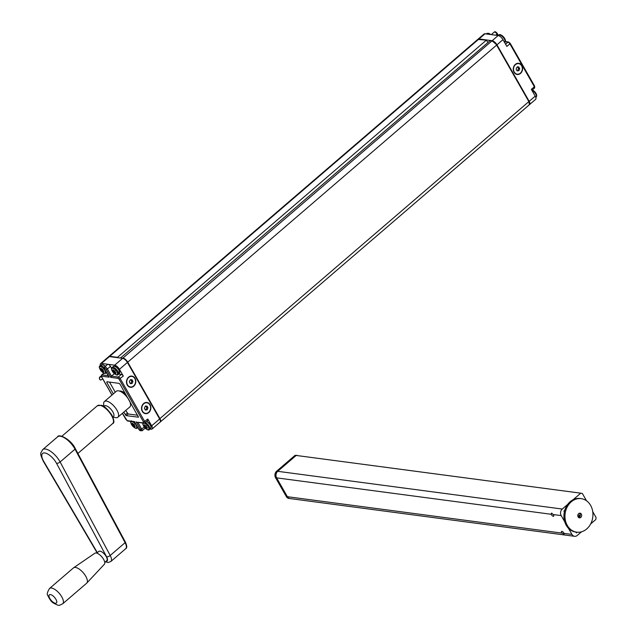 <?xml version="1.0" encoding="UTF-8"?>
<svg xmlns="http://www.w3.org/2000/svg" width="637" height="637" viewBox="0 0 637 637"><rect width="100%" height="100%" fill="white"/><g stroke="black" fill="none" stroke-linecap="round" stroke-linejoin="round"><path stroke-width="0.96" d="M487.815 42.146L486.254 40.242L117.192 357.612M120.465 358.05L490.044 40.744M536.473 96.107A4.045 1.68 -130.7 0 0 535.637 92.859A4.045 1.68 -130.7 0 0 532.277 89.992L535.924 93.305L536.712 96.091L536.147 97.142A4.602 1.919 -130.7 0 0 535.606 93.782A4.602 1.919 -130.7 0 0 531.967 90.263M505.109 41.11A4.045 1.68 -130.7 0 0 504.082 37.599A4.045 1.68 -130.7 0 0 500.523 34.908M489.63 34.398A4.602 1.919 -130.7 0 0 487.544 33.355A4.602 1.919 -130.7 0 0 486.644 33.562L488.945 33.427L490.609 34.525A4.045 1.68 -130.7 0 0 488.388 33.299M534.188 88.121A1.879 0.78 -130.7 0 0 534.554 88.033A1.879 0.78 -130.7 0 0 534.379 86.751L531.338 89.371L535.207 96.147A4.698 1.959 -130.7 0 1 535.629 99.364L529.602 104.54A4.698 1.959 -130.7 0 0 529.18 101.331L496.956 44.821A4.698 1.959 -130.7 0 0 492.162 40.704L478.976 38.961A4.698 1.959 -130.7 0 0 478.068 39.16A4.698 1.959 -130.7 0 0 477.933 39.303M478.976 38.961L485.004 33.777L498.19 35.529A4.698 1.959 -130.7 0 1 502.975 39.645L506.845 46.429L509.887 43.81A1.879 0.78 -130.7 0 0 507.976 42.161L505.093 41.779M515.349 64.377A5.637 4.642 -82.4 0 1 521.814 65.555A5.637 4.642 -82.4 0 1 520.501 73.422A5.637 4.642 -82.4 0 1 514.035 72.244A5.637 4.642 -82.4 0 1 515.349 64.377M485.004 33.777A4.698 1.959 -130.7 0 0 484.088 33.984L478.068 39.16M119.7 391.094A8.456 3.519 49.3 0 1 125.393 393.65A8.456 3.519 -130.7 0 0 120.712 391.046A8.456 3.519 -130.7 0 0 119.7 391.094M130.689 402.926A8.456 3.519 49.3 0 1 130.505 403.667A8.456 3.519 -130.7 0 0 130.689 402.926M114.732 370.806L115.026 371.506M115.042 371.777L113.832 372.589A9.69 3.718 -29.7 0 0 114.318 372.756L114.453 372.844A9.69 8.783 38.6 0 0 115.273 373.529L115.456 373.553M113.792 372.836L113.37 372.382L114.851 371.49L114.469 370.822L113.386 371.745A9.69 5.056 123.1 0 0 113.609 372.35L113.792 372.836A9.85 3.782 -29.7 0 0 114.294 373.003A9.85 8.934 38.6 0 0 115.13 373.712L115.361 373.449M112.733 368.218A4.045 1.68 49.3 0 1 116.85 371.761A4.045 1.68 49.3 0 1 116.436 374.707A4.045 1.68 49.3 0 1 112.311 371.164A4.045 1.68 49.3 0 1 112.733 368.218M115.488 373.76L115.488 373.76A9.85 5.072 -56.7 0 1 115.257 373.139A9.85 3.782 -29.7 0 0 115.974 373.123L115.91 372.717A9.85 8.926 -142 0 1 115.066 372.008L115.042 371.825A9.682 5.048 -56.9 0 1 115.026 371.068M115.233 372.94L115.281 372.884A9.69 3.718 -29.7 0 0 115.982 372.876L115.91 372.717M112.653 370.519L112.693 370.734A9.69 8.775 37.4 0 0 113.298 371.594L113.147 371.769A9.85 5.136 123.1 0 0 113.37 372.382M113.346 369.858L113.171 369.842A9.69 5.12 122.8 0 0 113.187 370.623L113.139 370.686A9.69 3.718 150.3 0 1 113.075 370.67L112.868 370.615A9.85 3.782 150.3 0 1 112.438 370.463L112.638 370.511M115.058 371.96L115.066 372A9.85 5.136 -56.9 0 1 115.05 371.204L114.803 370.806A9.69 3.718 150.3 0 1 114.103 370.814L114.071 370.806M115.265 373.139L115.687 372.541M115.241 372.167L114.302 373.011L115.122 372.064M113.561 370.304L112.94 370.623A9.85 3.782 150.3 0 1 112.868 370.615M113.139 370.686L112.932 370.63A9.85 5.2 122.8 0 1 112.916 369.826L113.219 369.794M114.628 370.75L115.05 371.204L114.628 370.75A9.85 3.782 150.3 0 1 113.904 370.758A9.85 8.918 -143.1 0 1 113.267 369.866M114.206 370.822L113.131 371.745M112.837 370.607L112.51 370.869A9.85 8.926 37.4 0 0 113.139 371.753M102.605 369.197L102.891 369.898M102.907 370.169L101.697 370.981A9.69 3.718 -29.7 0 0 102.191 371.148L102.326 371.236A9.69 8.783 38.6 0 0 103.138 371.92L103.321 371.944M101.657 371.228L101.235 370.774L102.724 369.882L102.334 369.213L101.251 370.137A9.69 5.056 123.1 0 0 101.482 370.742L101.657 371.228A9.85 3.782 -29.7 0 0 102.159 371.395A9.85 8.934 38.6 0 0 103.003 372.104L103.226 371.841M100.598 366.609A4.045 1.68 49.3 0 1 104.723 370.153A4.045 1.68 49.3 0 1 104.301 373.099A4.045 1.68 49.3 0 1 100.176 369.556A4.045 1.68 49.3 0 1 100.598 366.609M102.931 370.352L102.907 370.216A9.682 5.048 -56.9 0 1 102.891 369.46M103.114 371.283L103.154 371.275A9.69 3.718 -29.7 0 0 103.855 371.267L103.847 371.514A9.85 3.782 -29.7 0 1 103.13 371.522L103.138 371.53M101.219 368.25L101.036 368.234A9.69 5.12 122.8 0 0 101.06 369.014L100.805 369.014A9.85 3.782 150.3 0 1 100.734 369.006A9.85 3.782 150.3 0 1 100.304 368.855L100.558 369.126A9.69 8.775 37.4 0 0 101.172 369.986L101.012 370.161M102.931 370.4A9.85 5.136 -56.9 0 1 102.915 369.595L102.676 369.197A9.69 3.718 150.3 0 1 101.968 369.205L101.936 369.197M103.353 372.151L103.353 372.151A9.85 5.072 -56.7 0 1 103.13 371.53L103.098 371.331M103.106 370.559L102.175 371.403L102.995 370.455M103.775 371.108L103.847 371.514L103.775 371.108A9.85 8.926 -142 0 1 102.939 370.4M101.012 369.078L100.797 369.022A9.85 5.2 122.8 0 1 100.789 368.218L101.084 368.186M102.071 369.213L100.996 370.137A9.85 5.136 123.1 0 0 101.235 370.774M102.493 369.142L102.915 369.595L102.493 369.142A9.85 3.782 150.3 0 1 101.769 369.149A9.85 8.918 -143.1 0 1 101.132 368.258M100.71 368.998L100.375 369.261A9.85 8.926 37.4 0 0 101.004 370.145M146.104 425.803L146.399 426.503M146.406 426.774L145.204 427.586A9.69 3.718 -29.7 0 0 145.69 427.753L145.825 427.841A9.69 8.783 38.6 0 0 146.645 428.526L146.829 428.55M145.164 427.833L144.742 427.379L146.223 426.487L145.841 425.819L144.758 426.742A9.69 5.056 123.1 0 0 144.981 427.347L145.164 427.833A9.85 3.782 -29.7 0 0 145.658 428L146.494 427.061M144.097 423.215A4.045 1.68 49.3 0 1 148.222 426.758A4.045 1.68 49.3 0 1 147.8 429.704A4.045 1.68 49.3 0 1 143.683 426.161A4.045 1.68 49.3 0 1 144.097 423.215M146.414 426.822A9.682 5.048 -56.9 0 1 146.399 426.065L146.414 426.201A9.85 5.136 -56.9 0 0 146.438 427.005L146.414 426.822M147.051 427.538L146.653 427.881A9.69 3.718 -29.7 0 0 147.354 427.873L147.346 428.12A9.85 3.782 -29.7 0 1 146.629 428.128L146.637 428.136A9.85 5.072 -56.7 0 0 146.852 428.757L146.733 428.446M144.026 425.516L144.058 425.731A9.69 8.775 37.4 0 0 144.671 426.591L144.511 426.766A9.85 5.136 123.1 0 0 144.742 427.379M144.718 424.855L144.535 424.839A9.69 5.12 122.8 0 0 144.559 425.62L144.511 425.683A9.69 3.718 150.3 0 1 144.44 425.667L144.233 425.612A9.85 3.782 150.3 0 1 143.811 425.46L143.882 425.866L143.811 425.46M146.414 426.201L146.176 425.803A9.69 3.718 150.3 0 1 145.467 425.811L145.276 425.755A9.85 8.918 -143.1 0 1 144.639 424.863L144.583 424.791M146.852 428.757L146.502 428.709A9.85 8.934 38.6 0 1 145.666 428.008L146.614 427.164M147.274 427.714L147.346 428.12L147.274 427.714A9.85 8.926 -142 0 1 146.438 427.005L146.43 426.957M144.551 425.675L144.949 425.333L144.304 425.62A9.85 3.782 150.3 0 1 144.233 425.612M144.639 424.863L144.288 424.823A9.85 5.2 122.8 0 0 144.312 425.627L144.511 425.683M145.578 425.819L144.495 426.742M145.992 425.747A9.85 3.782 150.3 0 1 145.276 425.755L145.467 425.811M144.209 425.604L143.882 425.866A9.85 8.926 37.4 0 0 144.503 426.75M133.969 424.194L134.264 424.895M134.28 425.166L133.069 425.978A9.69 3.718 -29.7 0 0 133.555 426.145L133.69 426.233A9.69 8.783 38.6 0 0 134.511 426.917L134.694 426.941M133.029 426.225L132.607 425.771L134.089 424.879L133.706 424.21L132.623 425.134A9.69 5.056 123.1 0 0 132.846 425.739L133.029 426.225A9.85 3.782 -29.7 0 0 133.531 426.392A9.85 8.934 38.6 0 0 134.375 427.101L134.598 426.838M131.97 421.606A4.045 1.68 49.3 0 1 136.087 425.15A4.045 1.68 49.3 0 1 135.673 428.096A4.045 1.68 49.3 0 1 131.548 424.553A4.045 1.68 49.3 0 1 131.97 421.606M134.725 427.148L134.725 427.148A9.85 5.072 -56.7 0 1 134.495 426.527A9.85 3.782 -29.7 0 0 135.219 426.511L135.148 426.105A9.85 8.926 -142 0 1 134.303 425.397L134.28 425.213A9.682 5.048 -56.9 0 1 134.264 424.457M134.471 426.328L134.518 426.272A9.69 3.718 -29.7 0 0 135.219 426.264L135.148 426.105M131.891 423.908L131.931 424.123A9.69 8.775 37.4 0 0 132.536 424.983L132.385 425.158A9.85 5.136 123.1 0 0 132.607 425.771M132.592 423.247L132.408 423.231A9.69 5.12 122.8 0 0 132.424 424.011L132.377 424.075A9.69 3.718 150.3 0 1 132.313 424.059L132.106 424.003A9.85 3.782 150.3 0 1 131.676 423.852L131.875 423.9M134.296 425.349L134.303 425.389A9.85 5.136 -56.9 0 1 134.288 424.592L134.041 424.194A9.69 3.718 150.3 0 1 133.34 424.202L133.308 424.194M134.503 426.527L134.925 425.93L134.487 426.28M134.479 425.556L133.547 426.4L134.367 425.452M132.799 423.693L132.178 424.011A9.85 5.2 122.8 0 1 132.154 423.215L132.456 423.183M133.866 424.138L134.288 424.592L133.866 424.138A9.85 3.782 150.3 0 1 133.141 424.146A9.85 8.918 -143.1 0 1 132.504 423.255M132.178 424.027A9.85 3.782 150.3 0 1 132.106 424.003L131.748 424.258A9.85 8.926 37.4 0 0 132.377 425.142M133.444 424.21L132.369 425.134M134.662 421.941L138.866 429.442L142.003 430.859L145.053 428.239A2.349 0.979 -130.7 0 0 145.164 428.088M137.019 422.251L143.492 422.809A0.94 0.772 97.6 0 0 144.01 423.183L137.019 422.251M107.51 381.826L106.801 382.431L113.33 393.873M123.761 412.155L126.237 415.642L138.555 417.211L119.995 384.175L119.031 383.355L106.905 381.746L106.801 382.431M128.57 377.176A5.637 4.642 -82.4 0 1 135.036 378.354A5.637 4.642 -82.4 0 1 133.73 386.213A5.637 4.642 -82.4 0 1 127.265 385.035A5.637 4.642 -82.4 0 1 128.57 377.176M147.609 420.388A1.879 0.78 -130.7 0 0 147.975 420.309A1.879 0.78 -130.7 0 0 147.808 419.019L151.678 425.803A4.698 1.959 -130.7 0 1 152.1 429.012L160.062 422.164A4.698 1.959 49.3 0 0 159.64 418.955L151.678 425.803M143.612 403.54A5.637 4.642 -82.4 0 1 150.077 404.718A5.637 4.642 -82.4 0 1 148.771 412.585A5.637 4.642 -82.4 0 1 142.306 411.398A5.637 4.642 -82.4 0 1 143.612 403.54M142.999 423.414L142.776 423.016M108.664 376.284L109.166 377.168L101.785 376.188L101.689 376.873L112.024 394.996M152.1 429.012A4.698 1.959 -130.7 0 1 151.184 429.219L149.99 429.059M145.578 428.478L144.886 428.382M101.474 363.432A4.698 1.959 -130.7 0 0 100.558 363.639L108.529 356.792A4.698 1.959 49.3 0 1 109.437 356.585L101.474 363.432L108.067 364.308A2.349 0.979 -130.7 0 0 107.613 364.412L104.564 367.023A2.349 0.979 49.3 0 1 107.414 368.982L106.236 369.468L110.75 377.383L111.499 376.141L107.414 368.982L110.456 366.363A2.349 0.979 -130.7 0 0 108.067 364.308L114.66 365.184A4.698 1.959 -130.7 0 1 119.445 369.301L123.315 376.077A1.879 0.78 -130.7 0 0 121.396 374.429L118.617 374.062M100.558 363.639A4.698 1.959 -130.7 0 0 100.399 365.55M125.704 410.491L128.18 413.978L137.711 415.236M109.437 356.585L122.623 358.336A4.698 1.959 49.3 0 1 127.416 362.453L159.64 418.955M109.508 382.089L115.273 392.201M114.405 373.64L111.499 376.141L118.355 377.048A1.879 0.78 49.3 0 1 120.266 378.697L144.766 421.638A1.879 0.78 49.3 0 1 144.933 422.92L147.975 420.309M111.626 368.417L110.456 366.363M561.945 533.105A1.879 0.78 49.3 0 1 561.531 531.441A1.879 0.78 49.3 0 1 561.898 531.354A1.879 0.78 49.3 0 1 563.992 533.376L564.095 534.188L561.945 533.105L287.375 496.701L276.625 477.869A4.698 3.87 -82.4 0 1 277.716 471.316L296.181 455.447L580.745 493.173L582.361 493.468L586.534 500.793M581.517 531.807L577.321 535.414A4.698 3.87 -82.4 0 1 574.558 536.298A4.698 3.87 -82.4 0 1 571.938 534.427L568.379 528.184M564.756 521.838L561.197 515.596A4.698 3.87 -82.4 0 1 562.28 509.043L567.655 504.432M551.73 513.143L553.25 514.545A1.879 0.78 49.3 0 1 553.664 516.209A1.879 0.78 49.3 0 1 552.43 515.851A1.879 0.78 49.3 0 1 551.204 514.274L551.331 513.263M574.558 536.298L289.994 498.572A4.698 3.87 -82.4 0 1 287.375 496.701M577.855 515.038L580.291 515.365M592.736 511.662L596.113 517.578L595.786 519.545L590.634 523.972M564.764 510.285L563.896 511.025L564.366 511.845M575.896 532.062L576.358 532.874L577.122 532.213M573.109 499.742L580.745 493.173M578.754 517.594A2.349 1.935 97.6 0 0 579.973 513.94A2.349 1.935 97.6 0 0 579.336 513.247M578.117 516.902A2.349 1.935 97.6 0 0 579.431 517.841A2.349 1.935 97.6 0 0 581.366 516.679A2.349 1.935 97.6 0 0 581.358 514.123A2.349 1.935 97.6 0 0 580.044 513.183A2.349 1.935 97.6 0 0 578.101 514.346A2.349 1.935 97.6 0 0 578.117 516.902M590.618 505.388A16.912 13.934 97.6 0 0 581.175 498.644A16.912 13.934 97.6 0 0 567.193 507.004A16.912 13.934 97.6 0 0 567.296 525.429A16.912 13.934 97.6 0 0 576.732 532.174A16.912 13.934 97.6 0 0 590.722 523.813A16.912 13.934 97.6 0 0 590.618 505.388M581.175 498.644L580.124 498.508A16.912 13.934 97.6 0 0 566.142 506.869A16.912 13.934 97.6 0 0 566.237 525.286A16.912 13.934 97.6 0 0 575.681 532.03L576.732 532.174M276.665 471.173L277.453 471.284L295.918 455.415L295.122 455.312L276.665 471.173A4.698 3.87 97.6 0 0 275.574 477.726L286.316 496.557A4.698 3.87 97.6 0 0 288.935 498.437L289.731 498.54A4.698 3.87 97.6 0 0 289.859 498.556M296.595 455.503L295.122 455.312M296.938 455.264L296.125 455.495M286.316 496.557L287.112 496.669L276.562 477.75M287.303 496.581L287.112 496.669A4.698 3.87 97.6 0 0 289.731 498.54M277.613 471.412L277.453 471.284A4.698 3.87 97.6 0 0 276.362 477.83L275.574 477.726M130.601 404.63A10.096 4.204 -130.7 0 0 130.593 404.495A10.096 4.204 -130.7 0 0 129.781 401.342M127.886 398.014A10.096 4.204 -130.7 0 0 118.888 390.879A10.096 4.204 -130.7 0 0 118.761 390.855M104.404 401.549L116.388 391.245A10.335 4.3 49.3 0 1 118.474 390.807A10.335 4.3 49.3 0 1 118.625 390.831A10.335 4.3 49.3 0 1 126.381 396.278A10.335 4.3 49.3 0 1 130.601 404.766A10.335 4.3 49.3 0 1 129.86 406.916L117.877 417.219A10.335 4.3 49.3 0 1 115.791 417.657A10.335 4.3 49.3 0 1 115.631 417.633L112.924 417.139L113.466 416.67A7.047 2.93 49.3 0 0 112.064 410.658A7.047 2.93 49.3 0 0 105.702 405.689A7.047 2.93 49.3 0 0 104.277 405.984L103.735 406.462L103.656 403.699A10.335 4.3 49.3 0 1 104.404 401.549A10.335 4.3 49.3 0 1 106.49 401.103A10.335 4.3 49.3 0 1 115.823 408.397A10.335 4.3 49.3 0 1 117.877 417.219M49.543 588.469L73.502 567.87A10.096 4.204 49.3 0 1 73.661 567.75A10.096 4.204 49.3 0 1 85.82 576.389A10.096 4.204 49.3 0 1 86.807 583.054A10.096 4.204 49.3 0 1 86.672 583.189L62.705 603.788A10.096 4.204 -130.7 0 0 61.853 596.988A10.096 4.204 -130.7 0 0 49.543 588.469C47.194 592.267 46.676 594.719 47.99 595.818C49.742 599.528 51.501 601.909 53.269 602.96C59.727 606.328 58.485 605.636 62.705 603.788M86.807 583.054L104.364 564.255A7.278 3.034 -130.7 0 0 103.656 559.445A7.278 3.034 -130.7 0 0 94.889 553.219L73.661 567.75M96.792 553.123L98.783 551.411A6.107 2.54 49.3 0 1 106.228 556.563A6.107 2.54 49.3 0 1 106.737 560.671L104.755 562.383M130.171 383.363L132.138 383.434L130.346 383.673L129.359 381.937L130.155 379.955L131.947 379.708L132.942 381.452L131.779 381.292L130.784 379.556M130.983 383.283L131.779 381.292M132.942 381.452L132.138 383.434M134.821 378.537A5.327 4.387 -82.4 0 1 134.853 384.342A5.327 4.387 -82.4 0 1 130.45 386.97A5.327 4.387 -82.4 0 1 127.48 384.852A5.327 4.387 -82.4 0 1 127.44 379.047A5.327 4.387 -82.4 0 1 131.851 376.411A5.327 4.387 -82.4 0 1 134.821 378.537M102.724 378.896L100.638 380.09L99.635 379.349L100.582 380.082M99.635 379.349A5.239 2.182 49.3 0 1 99.77 377.08A5.239 2.182 49.3 0 1 100.909 376.873L101.371 376.475M101.713 377.12L100.996 377.024A5.048 2.102 -130.7 0 0 99.89 377.223A5.048 2.102 -130.7 0 0 99.746 379.365M100.909 376.873L101.625 376.969M103.019 379.405L106.387 385.321M145.212 409.734L147.179 409.798L145.387 410.045L144.4 408.309L145.196 406.318L146.988 406.08L147.983 407.815L146.821 407.664L145.825 405.92M146.024 409.647L146.821 407.664M147.983 407.815L147.179 409.798M149.862 404.901A5.327 4.387 -82.4 0 1 149.894 410.706A5.327 4.387 -82.4 0 1 145.491 413.341A5.327 4.387 -82.4 0 1 142.513 411.215A5.327 4.387 -82.4 0 1 142.481 405.419A5.327 4.387 -82.4 0 1 146.892 402.783A5.327 4.387 -82.4 0 1 149.862 404.901M516.949 70.572L518.916 70.635L517.125 70.882L516.129 69.146L516.933 67.156L518.725 66.917L519.712 68.653L518.558 68.501L517.562 66.766M517.754 70.484L518.558 68.501M519.712 68.653L518.916 70.635M521.599 65.746A5.327 4.387 -82.4 0 1 521.631 71.543A5.327 4.387 -82.4 0 1 517.228 74.179A5.327 4.387 -82.4 0 1 514.25 72.053A5.327 4.387 -82.4 0 1 514.218 66.256A5.327 4.387 -82.4 0 1 518.622 63.62A5.327 4.387 -82.4 0 1 521.599 65.746M486.254 40.242L478.658 39.239L109.763 356.306L117.359 357.317M479.175 39.303L478.658 39.239A4.698 1.959 49.3 0 0 477.742 39.438L108.847 356.513A4.698 1.959 49.3 0 1 109.763 356.306L109.596 356.609M122.782 358.36L120.632 357.747M496.772 44.932L528.853 101.602L496.629 45.1L127.734 362.174L159.967 418.676A4.698 1.959 49.3 0 1 160.389 421.885L529.283 104.818A4.698 1.959 49.3 0 0 528.853 101.602L159.6 418.883M489.797 40.585L492.377 41.087A4.228 1.76 49.3 0 1 496.685 44.789L496.629 45.1A4.698 1.959 49.3 0 0 491.844 40.983L122.949 358.058A4.698 1.959 49.3 0 1 127.734 362.174L127.368 362.381M528.997 101.434A4.228 1.76 49.3 0 1 529.594 103.552M529.283 104.818L529.005 101.339L496.772 44.837L492.122 40.895L489.519 40.68M498.779 35.17C500.371 32.248 507.912 41.031 504.775 42.146A4.602 1.919 -130.7 0 0 503.843 38.196A4.602 1.919 -130.7 0 0 499.671 34.963A4.602 1.919 -130.7 0 0 498.779 35.17L498.333 35.553M505.587 44.216L507.976 42.161A0.94 0.772 -82.4 0 1 508.525 41.986L510.006 43.181M531.887 90.327L534.554 88.033L534.674 86.218L510.173 43.276L509.887 43.81L534.379 86.751L534.499 86.122M495.745 35.202L497.035 34.095A2.349 0.979 -130.7 0 0 494.185 32.137C494.917 31.301 495.96 31.778 497.322 33.562L497.035 34.095L497.823 35.481M497.155 33.466L498.413 35.481M492.162 40.704L498.19 35.529M496.956 44.821L502.975 39.645M529.18 101.331L535.207 96.147M114.819 366.315A4.133 1.72 49.3 0 1 118.108 368.616A4.133 1.72 49.3 0 1 119.692 372.151M114.278 366.219A4.602 1.919 49.3 0 1 118.45 369.444A4.602 1.919 49.3 0 1 119.39 373.401L119.023 369.834C116.563 366.856 115.074 365.622 114.556 366.132L113.386 366.418A4.602 1.919 49.3 0 1 114.278 366.219M113.386 366.418L112.176 367.461A4.602 1.919 49.3 0 1 113.067 367.262A4.602 1.919 49.3 0 1 117.24 370.487A4.602 1.919 49.3 0 1 118.171 374.445L119.39 373.401M102.684 364.706A4.133 1.72 49.3 0 1 105.36 366.339M104.165 367.724A4.602 1.919 49.3 0 0 100.933 365.654A4.602 1.919 49.3 0 0 100.041 365.853L101.251 364.81A4.602 1.919 49.3 0 1 102.151 364.611A4.602 1.919 49.3 0 1 105.193 366.49M106.323 372.382A4.602 1.919 49.3 0 1 106.045 372.836L106.403 372.526M146.669 421.431A4.133 1.72 49.3 0 1 149.719 423.923A4.133 1.72 49.3 0 1 151.065 427.148M146.574 421.511A4.602 1.919 49.3 0 1 150.213 425.038A4.602 1.919 49.3 0 1 150.754 428.398L151.104 426.44L150.396 424.831L146.741 421.368M145.363 422.554A4.602 1.919 49.3 0 1 149.002 426.081A4.602 1.919 49.3 0 1 149.544 429.442L150.754 428.398M137.688 427.379A4.602 1.919 49.3 0 1 137.409 427.833L137.775 427.523M126.022 419.536L127.663 421.017A0.94 0.772 -82.4 0 1 127.137 420.643L134.526 421.622M138.874 429.25L134.55 421.869M144.304 427.093L140.618 429.736A1.409 0.589 49.3 0 1 140.474 430.763A1.409 0.589 49.3 0 1 139.033 429.529M137.863 422.371L141.796 429.25A2.349 0.979 49.3 0 1 142.003 430.859M140.618 429.736L136.103 421.829M106.236 369.468A1.409 0.589 49.3 0 0 104.802 368.234A1.409 0.589 49.3 0 0 104.659 369.261L109.166 377.168M127.137 420.643L122.455 413.286M110.75 377.383L118.14 378.362L119.095 379.182L143.588 422.124L143.492 422.809M147.808 419.019L143.588 422.124M108.218 375.703L102 374.882A0.94 0.772 97.6 0 0 101.785 376.188M101.554 376.539L101.633 374.962A1.879 0.78 49.3 0 1 102 374.882L104.078 373.099M111.945 395.059L101.689 376.873M122.376 413.349L126.182 419.815M118.14 378.362A0.94 0.772 -82.4 0 1 118.355 377.048L121.396 374.429M119.095 379.182L123.315 376.077M128.18 413.978L126.237 415.642M127.225 413.15L125.282 414.822M122.623 358.336L114.66 365.184M127.416 362.453L119.445 369.301M563.992 533.376L571.938 534.427M553.25 514.545L561.197 515.596M276.625 477.869L551.204 514.274M277.716 471.316L562.28 509.043M112.638 423.573C114.501 423.239 114.27 420.428 111.937 415.133C107.191 408.683 103.64 405.411 101.267 405.323L97.334 405.769A11.745 4.889 49.3 0 1 111.65 415.674A11.745 4.889 49.3 0 1 112.638 423.573L77.881 453.448M125.194 541.999A0.94 0.398 151.8 0 1 125.378 542.111L75.293 448.615C70.978 439.108 58.365 433.447 57.585 436.831A14.094 5.868 49.3 0 1 75.015 449.173A0.94 0.398 -28.2 0 0 75.293 448.615A0.94 0.398 -28.2 0 0 75.11 448.504M125.728 548.688C127.193 548.027 127.081 545.837 125.378 542.111A0.94 0.398 151.8 0 1 125.099 542.668A9.396 3.91 49.3 0 1 125.728 548.688L110.822 561.5A9.396 3.91 -130.7 0 0 110.201 555.472L60.117 461.976A14.094 5.868 -130.7 0 0 42.687 449.642L57.585 436.831M97.127 552.836L43.252 461.156A2.819 1.019 -30.4 0 0 43.738 461.395A11.275 4.69 49.3 0 1 44.853 452.963A11.275 4.69 49.3 0 1 56.526 463.314A2.819 1.202 -28.2 0 0 60.117 461.976L75.015 449.173L125.099 542.668L110.201 555.472A2.819 1.202 -28.2 0 1 106.61 556.81A6.577 2.739 49.3 0 1 105.973 561.332M55.945 599.369A5.399 2.245 49.3 0 1 53.452 602.427A5.399 2.245 49.3 0 1 49.248 594.934A5.399 2.245 49.3 0 1 55.945 599.369M97.35 552.637L43.738 461.395M56.526 463.314L106.61 556.81M477.742 39.438L486.525 40.155M486.644 33.562L486.206 33.936M505.213 41.548L508.525 41.986M494.185 32.137L491.302 34.613M112.176 367.461C109.046 368.6 116.603 377.375 118.171 374.445M115.249 372.892L115.671 372.526M101.251 364.81L103.234 364.754L105.392 366.315M100.041 365.853C96.92 366.992 104.468 375.766 106.045 372.836M101.044 369.07L101.45 368.727M143.54 422.458C140.419 423.597 147.967 432.372 149.544 429.442M146.614 427.889L147.043 427.531M131.413 420.85C128.292 421.989 135.84 430.763 137.409 427.833M127.663 421.017L134.582 421.933M104.564 367.023L104.492 369.165L108.808 376.738M101.633 374.962L103.887 373.027M144.933 422.92L144.01 423.183M578.181 517.005L580.06 515.333M97.334 405.769L61.877 436.241M43.252 461.156C39.621 452.652 40.29 454.109 42.687 449.642M105.368 561.85L108.171 562.487L110.822 561.5M99.77 377.08L101.243 375.814"/></g></svg>
